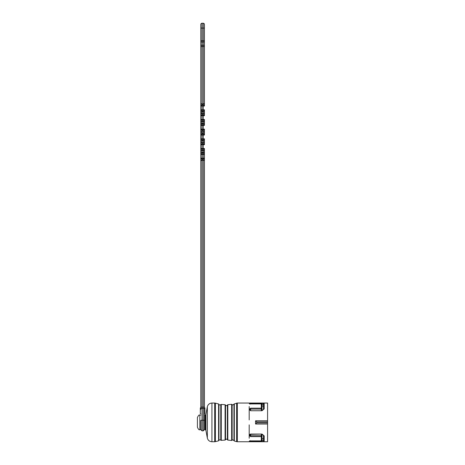 <?xml version="1.0" encoding="UTF-8"?>
<svg xmlns="http://www.w3.org/2000/svg" width="465" height="465" viewBox="0 0 465 465"><rect width="100%" height="100%" fill="white"/><g stroke="black" fill="none" stroke-linecap="round" stroke-linejoin="round"><path stroke-width="0.7" d="M261.935 440.518L262.01 438.85L263.463 438.6L263.463 440.46L263.463 435.38A0.727 0.506 -0 0 0 264.19 435.885L264.19 441.163L262.01 441.605L249.194 441.337A0.727 0.709 0 0 0 249.798 441.018M263.463 406.195L262.01 405.945L261.935 404.277M267.578 420.773L267.578 403.045L237.336 403.045L237.336 441.75L267.578 441.75L267.578 424.022L255.599 424.022L255.483 422.4L255.599 420.773L256.738 421.912L267.578 421.912L267.578 420.773L255.599 420.773M263.463 435.38L262.01 434.351L262.01 436.077A0.727 0.535 180 0 1 261.289 436.606L250.641 436.606L249.194 435.502L249.194 438.245M249.194 424.865L249.194 435.304L250.641 434.06L262.01 434.06L264.19 435.885M249.194 441.337L250.641 440.878L261.289 440.878A0.727 0.692 0 0 0 262.01 440.186L262.01 436.077A0.727 0.36 0 0 0 261.289 435.711L261.289 434.351M249.194 406.555L249.194 409.293L250.641 408.189L261.289 408.189L261.289 403.882A0.727 0.727 0 0 1 262.01 404.608L262.01 410.444L262.01 404.608A0.727 0.692 180 0 0 261.289 403.916L250.641 403.916L249.194 403.457L262.01 403.19L264.19 403.632L264.19 408.909L262.01 410.735L250.641 410.735L249.194 409.491L249.194 419.93M267.578 424.022L267.578 421.912M264.19 408.909A0.727 0.506 180 0 0 263.463 409.415L263.463 404.335L262.01 404.277L262.01 403.19M249.92 409.787L249.92 409.973A0.727 0.482 -0 0 0 249.194 409.491L249.194 409.293A0.727 0.494 -0 0 1 249.92 409.787L250.641 409.084L250.641 410.444L249.92 409.973M261.289 410.444L261.289 408.189A0.727 0.535 0 0 1 262.01 408.718A0.727 0.36 180 0 1 261.289 409.084L250.641 409.084L250.641 408.189M263.463 404.335A0.727 0.703 -0 0 1 264.19 403.632M249.798 403.777A0.727 0.709 180 0 0 249.194 403.457M249.798 403.829A0.727 0.709 180 0 0 249.194 403.51M262.01 434.06L250.641 434.351L249.92 435.007L249.92 434.234L249.92 435.007L250.641 435.711L261.289 435.711L261.289 440.878M262.01 441.605L262.01 440.518L263.463 440.46A0.727 0.703 180 0 0 264.19 441.163M249.92 434.822A0.727 0.482 180 0 1 249.194 435.304L249.194 435.502A0.727 0.494 180 0 0 249.92 435.007M249.194 441.285A0.727 0.709 -0 0 0 249.798 440.965M256.738 421.912L256.738 422.883L267.578 422.883M256.738 422.883L255.599 424.022M204.437 420.517L204.437 429.654L205.205 429.654L205.205 415.14L204.437 415.14L204.437 413.931L204.92 413.931L204.92 407.881L204.437 407.881L204.437 159.664L204.437 420.517A1.209 0.314 0 0 0 203.228 420.209L203.228 408.357L202.019 408.357L202.019 420.209L203.228 420.209L203.228 430.863L204.437 429.654M200.328 409.119L200.81 409.409L200.328 409.119L200.328 407.881L200.81 407.881M200.81 409.409L200.81 24.459A1.209 1.209 0 0 1 202.019 23.25L203.228 23.25L202.019 23.25L202.019 40.757L203.228 40.757L203.228 28.086L200.81 28.086M202.019 104.067L200.81 103.643L202.019 104.067L202.019 105.602L203.228 105.602L203.228 104.486L202.019 104.486L200.81 103.643L200.81 46.547L202.019 46.547L202.019 104.067L204.437 103.643L203.228 104.486L204.437 103.643L204.437 46.547L204.437 104.555L204.437 103.643L203.228 104.067L203.228 46.547L202.019 46.547L202.019 45.291L203.228 45.291L203.228 42.007L202.019 42.007L202.019 45.291A1.209 0.314 180 0 1 200.81 44.977L200.81 41.757M202.019 104.486L200.81 103.643L200.81 104.555A1.209 1.046 180 0 0 202.019 105.602L202.019 109.816L203.228 109.816L203.228 106.02L200.81 106.02M200.81 109.816L202.019 109.816L202.019 111.35L203.228 111.35L204.437 112.187L203.228 111.769L204.437 112.187L203.228 111.35L203.228 110.234L202.019 110.234A1.209 1.046 180 0 0 200.81 111.28L200.81 114.227A1.209 1.046 0 0 0 202.019 115.279L203.228 115.279L203.228 114.158L204.437 113.321L204.437 111.28L204.437 114.227L204.437 113.321L203.228 114.158L202.019 114.158L200.81 113.321L202.019 114.158L202.019 119.493L203.228 119.493L203.228 115.698L200.81 115.698M200.81 119.493L202.019 119.493L202.019 121.028L200.81 121.865L202.019 121.446L200.81 121.865L202.019 121.028L203.228 121.028L204.437 121.865L203.228 121.446L204.437 121.865L203.228 121.028L203.228 119.912L202.019 119.912A1.209 1.046 0 0 0 200.81 120.958L200.81 123.905A1.209 1.046 0 0 0 202.019 124.951L203.228 124.951L203.228 123.835L204.437 122.998L204.437 120.958L204.437 123.905L204.437 122.998L203.228 123.835L202.019 123.835L200.81 122.998L202.019 123.835L202.019 129.165L203.228 129.165L203.228 125.37L200.81 125.37M200.81 129.165L202.019 129.165L202.019 130.706L200.81 131.543L202.019 131.124L200.81 131.543L202.019 130.706L203.228 130.706L204.437 131.543L203.228 131.124L204.437 131.543L203.228 130.706L203.228 129.59L202.019 129.59A1.209 1.046 0 0 0 200.81 130.636L200.81 133.583A1.209 1.046 0 0 0 202.019 134.629L203.228 134.629L203.228 133.513L204.437 132.676L204.437 130.636L204.437 133.583L204.437 132.676L203.228 133.513L202.019 133.513L200.81 132.676L202.019 133.513L202.019 138.843L203.228 138.843L203.228 135.048L200.81 135.048M200.81 138.843L202.019 138.843L202.019 140.384L200.81 141.221L202.019 140.802L200.81 141.221L202.019 140.384L203.228 140.384L204.437 141.221L203.228 140.802L204.437 141.221L203.228 140.384L203.228 139.262L202.019 139.262A1.209 1.046 0 0 0 200.81 140.314L200.81 143.261A1.209 1.046 0 0 0 202.019 144.307L203.228 144.307L203.228 143.191L204.437 142.348L204.437 140.314L204.437 143.261L204.437 142.348L203.228 143.191L202.019 143.191L200.81 142.348L202.019 143.191L202.019 148.521L203.228 148.521L203.228 144.725L200.81 144.725M200.81 150.893L202.019 150.474L200.81 150.893L202.019 150.056L200.81 150.893L200.81 152.933A1.209 1.046 0 0 0 202.019 153.985L203.228 153.985L203.228 152.863L204.437 152.026L204.437 149.986L204.437 158.199L204.437 154.403L202.019 154.403L202.019 158.199L203.228 158.199L203.228 153.985A1.209 1.046 -0 0 0 204.437 152.933M204.92 412.118L204.437 412.118L204.437 407.881M204.437 28.086L203.228 28.086L203.228 23.25A1.209 1.209 0 0 1 204.437 24.459L204.437 44.535M204.437 148.521L204.437 149.986A1.209 1.046 0 0 0 203.228 148.94L202.019 148.94L202.019 150.056L203.228 150.056L204.437 150.893L203.228 150.474L204.437 150.893L203.228 150.056L203.228 148.521L204.437 148.521M204.437 138.843L204.437 140.314A1.209 1.046 0 0 0 203.228 139.262L203.228 138.843L204.437 138.843M204.437 129.165L204.437 130.636A1.209 1.046 0 0 0 203.228 129.59L203.228 129.165L204.437 129.165M204.437 119.493L204.437 120.958A1.209 1.046 0 0 0 203.228 119.912L203.228 119.493L204.437 119.493M204.437 109.816L204.437 111.28A1.209 1.046 180 0 0 203.228 110.234L203.228 109.816L204.437 109.816M204.437 44.977L204.437 46.547L203.228 46.547L203.228 45.291A1.209 0.314 180 0 0 204.437 44.977M204.437 104.555L204.437 106.02L203.228 106.02L203.228 105.602A1.209 1.046 180 0 0 204.437 104.555M204.437 114.227L204.437 115.698L203.228 115.698L203.228 115.279A1.209 1.046 0 0 0 204.437 114.227M204.437 123.905L204.437 125.37L203.228 125.37L203.228 124.951A1.209 1.046 -0 0 0 204.437 123.905M204.437 133.583L204.437 135.048L203.228 135.048L203.228 134.629A1.209 1.046 -0 0 0 204.437 133.583M204.437 143.261L204.437 144.725L203.228 144.725L203.228 144.307A1.209 1.046 -0 0 0 204.437 143.261M204.437 158.199L204.437 159.664A1.209 1.046 0 0 0 203.228 158.617L202.019 158.617L202.019 159.733L203.228 159.733L204.437 160.57L203.228 160.152L204.437 160.57L203.228 159.733L203.228 158.199L204.437 158.199M200.328 409.409L200.328 413.931L200.81 413.931M203.228 152.863L203.228 150.474L202.019 150.474L202.019 152.444L200.81 152.026L202.019 152.863L200.81 152.026L202.019 152.444L204.437 152.026L203.228 152.863L202.019 152.863L202.019 154.403L200.81 154.403M204.437 142.348L203.228 142.772L204.437 142.348M204.437 132.676L203.228 133.095L204.437 132.676M204.437 122.998L203.228 123.417L204.437 122.998M203.228 152.444L204.437 152.026M204.437 113.321L203.228 113.739L204.437 113.321M202.019 142.772L200.81 142.348L203.228 142.772L203.228 140.802L202.019 140.802L202.019 143.191M202.019 159.733L200.81 160.57L202.019 159.733L202.019 407.102L203.228 407.102L203.228 160.152L200.81 160.57L202.019 160.152M202.019 133.095L200.81 132.676L203.228 133.095L203.228 131.124L202.019 131.124L202.019 133.513M202.019 430.863L200.81 429.654L200.81 420.517A1.209 0.314 0 0 1 202.019 420.209L202.019 430.863L203.228 430.863M202.019 123.417L200.81 122.998L203.228 123.417L203.228 121.446L202.019 121.446L202.019 123.835M202.019 113.739L200.81 113.321L203.228 113.739L203.228 111.769L200.81 112.187L202.019 111.35L200.81 112.187L202.019 111.769L202.019 114.158M197.422 427.236L197.422 417.558C198.445 415.332 199.253 414.524 199.845 415.14L199.845 429.654C199.253 430.27 198.445 429.462 197.422 427.236M215.4 441.645L218.585 440.826L218.585 403.969L215.4 403.149L215.4 441.645L214.691 441.75L214.691 403.045L211.935 403.045L211.935 441.75L214.691 441.75M211.935 441.75C209.57 441.599 208.041 440.39 207.344 438.123L207.344 406.672C208.041 404.405 209.57 403.196 211.935 403.045M207.344 406.672L205.919 414.507L205.919 430.288L205.205 429.654M218.963 422.4L218.963 440.425C218.643 439.809 219.248 439.704 220.776 440.117L220.776 404.678C219.248 405.091 218.643 404.986 218.963 404.37L218.963 422.4M225.089 404.724L221.27 404.428L221.27 440.367L225.089 440.07L225.089 404.724L225.537 405.05L225.537 439.745C226.159 438.879 226.775 438.89 227.379 439.762L227.379 405.032C226.775 405.904 226.159 405.916 225.537 405.05M231.64 404.3L227.815 404.695L227.815 440.099L231.64 440.495L231.64 404.3L232.14 404.538L232.14 440.256C232.058 439.565 232.657 439.687 233.947 440.611L233.947 404.184C232.657 405.114 232.058 405.23 232.14 404.538M234.314 403.777L234.314 441.018L236.627 441.645L236.627 403.149L233.947 404.184M262.01 410.735L250.641 410.735M249.92 404.219L249.682 403.736L250.641 403.916L250.641 403.19M250.641 403.882L261.289 403.916M250.641 434.06L250.641 436.606M250.641 441.605L250.641 440.878L249.682 441.058L249.92 440.576M204.437 41.693A1.209 0.314 180 0 1 203.228 42.007L203.228 40.757L204.437 40.757M200.81 40.757L202.019 40.757L202.019 42.007A1.209 0.314 180 0 1 200.81 41.693M200.81 407.102L202.019 407.102L202.019 408.357A1.209 0.314 0 0 0 200.81 408.671M204.437 408.671A1.209 0.314 0 0 0 203.228 408.357L203.228 407.102L204.437 407.102M203.228 104.486L203.228 104.067M202.019 152.444L202.019 152.863M203.228 133.513L203.228 133.095M203.228 114.158L203.228 113.739M203.228 143.191L203.228 142.772M203.228 123.835L203.228 123.417M200.81 148.521L202.019 148.521L202.019 148.94A1.209 1.046 0 0 0 200.81 149.986M200.81 158.199L202.019 158.199L202.019 158.617A1.209 1.046 0 0 0 200.81 159.664M203.228 121.446L203.228 121.028M202.019 121.028L202.019 121.446M203.228 140.802L203.228 140.384M202.019 140.384L202.019 140.802M203.228 131.124L203.228 130.706M202.019 130.706L202.019 131.124M203.228 111.769L203.228 111.35M202.019 111.35L202.019 111.769M203.228 150.474L203.228 150.056M202.019 150.056L202.019 150.474M203.228 160.152L203.228 159.733M204.437 24.459A1.209 1.209 0 0 0 203.228 23.25M202.019 23.25A1.209 1.209 0 0 0 200.81 24.459M207.344 438.123L205.919 430.288M215.4 403.149L214.691 403.045M237.336 441.75L236.627 441.645M237.336 403.045L236.627 403.149M205.919 414.507L205.205 415.14M218.585 403.969L218.963 404.37M218.585 440.826L218.963 440.425M221.27 440.367L220.776 440.117M221.27 404.428L220.776 404.678M225.089 440.07L225.537 439.745M227.815 404.695L227.379 405.032M227.815 440.099L227.379 439.762M231.64 440.495L232.14 440.256M234.314 441.018L233.947 440.611M263.463 409.415L262.01 410.444M262.01 440.186A0.727 0.727 0 0 1 261.289 440.913L250.641 440.913M200.81 415.14L199.845 415.14M200.81 429.654L199.845 429.654"/></g></svg>
